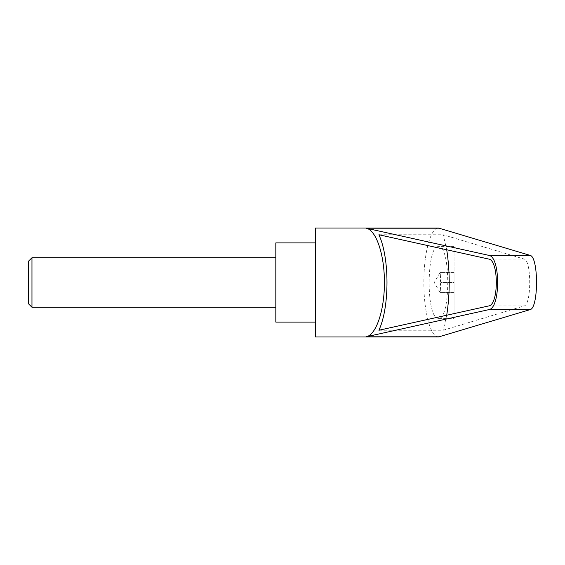 <?xml version="1.0" encoding="UTF-8"?>
<svg xmlns="http://www.w3.org/2000/svg" width="565" height="565" viewBox="0 0 565 565"><rect width="100%" height="100%" fill="white"/><g stroke="black" fill="none" stroke-linecap="round" stroke-linejoin="round"><path stroke-width="0.42" stroke-dasharray="2.83 2.12" d="M31.965 257.746L31.965 307.254M28.667 303.963L28.667 261.037M275.826 322.114L275.826 242.886M28.25 261.764L28.25 303.236M454.076 246.601L438.482 246.601C450.849 244.864 450.849 320.136 438.482 318.399L454.076 318.399L454.076 246.601L454.076 318.399M438.482 318.399L437.423 318.18C425.735 315.235 426.766 244.758 438.482 246.601M315.432 336.966L315.432 228.034M438.482 336.966C430.671 337.573 423.708 311.612 423.87 282.5C423.708 253.388 430.671 227.427 438.482 228.034M440.87 282.5L440.319 274.583L440.87 272.591C439.683 272.591 439.683 272.591 440.87 272.591C439.683 272.591 439.683 272.591 440.87 272.591C439.683 275.897 439.683 279.195 440.87 282.5C439.683 285.805 439.683 289.103 440.87 292.409C439.683 292.409 439.683 292.409 440.87 292.409C439.683 292.409 439.683 292.409 440.87 292.409L440.319 290.417L440.87 282.5L454.076 282.5L454.076 292.409L440.87 292.409L454.076 292.409L454.076 272.591L454.076 282.5L440.87 282.5M378.91 330.243L443.2 330.243L524.108 305.94C531.587 304.923 531.587 260.077 524.108 259.06L443.2 234.757L446.724 249.765M378.91 234.757L443.2 234.757M446.724 315.235L443.2 330.243M275.826 282.5L275.826 307.254L275.826 282.5M454.076 272.591L440.87 272.591L454.076 272.591M488.711 259.06L524.108 259.06M488.711 305.94L524.108 305.94M439.987 292.409L434.266 282.5L439.987 272.591"/><path stroke-width="0.85" d="M28.667 303.963L28.25 303.236L28.25 261.764L28.667 261.037L28.667 303.963L31.965 307.254L31.965 257.746L275.826 257.746M315.432 282.5L315.432 336.966L438.482 336.966L530.034 309.648C538.692 308.462 538.692 256.538 530.034 255.352L438.482 228.034L315.432 228.034L315.432 282.5M366.169 228.211L488.817 255.352C500.576 256.538 500.576 308.462 488.817 309.648L366.169 336.789C376.17 335.08 384.581 310.023 384.398 282.5C384.581 254.977 376.17 229.92 366.169 228.211L439.655 228.211M315.432 242.886L275.826 242.886L275.826 322.114L315.432 322.114M488.711 259.06C498.86 260.077 498.86 304.923 488.711 305.94L378.91 330.243C389.68 307.176 389.68 257.824 378.91 234.757L488.711 259.06M446.724 249.765C450.044 271.588 450.044 293.412 446.724 315.235M366.169 336.789L439.655 336.789M488.817 255.352L530.034 255.352M488.817 309.648L530.034 309.648M28.667 261.037L31.965 257.746M31.965 307.254L275.826 307.254"/></g></svg>
